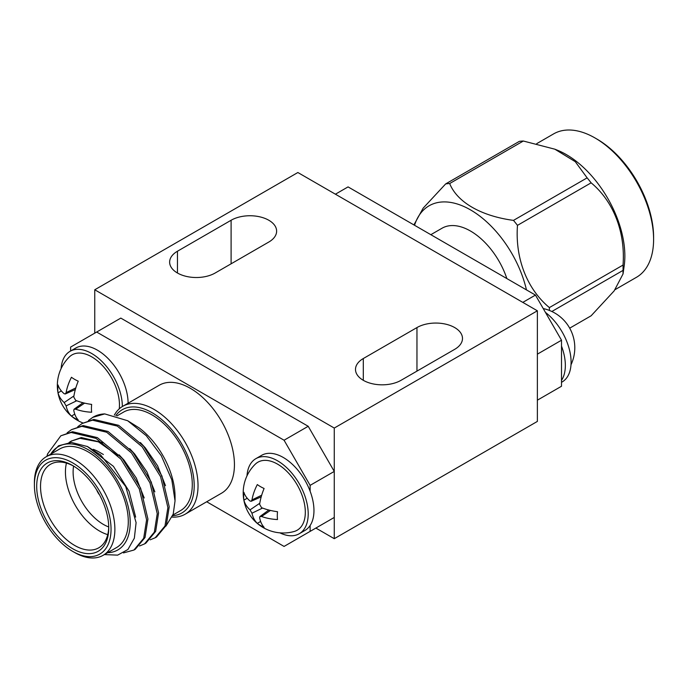 <?xml version="1.0" encoding="UTF-8"?>
<svg xmlns="http://www.w3.org/2000/svg" width="688" height="688" viewBox="0 0 688 688"><rect width="100%" height="100%" fill="white"/><g stroke="black" fill="none" stroke-linecap="round" stroke-linejoin="round"><path stroke-width="1.03" d="M177.452 273.007A26.669 15.394 0 0 0 215.172 273.007L268.819 242.03A26.669 15.394 0 0 0 276.628 231.142A26.669 15.394 0 0 0 260.167 216.918A26.669 15.394 0 0 0 231.099 220.255L177.452 251.232A26.669 15.394 0 0 0 169.635 262.119A26.669 15.394 0 0 0 177.452 273.007L177.452 251.232M363.307 380.318A26.669 15.394 0 0 0 401.027 380.318L454.682 349.341A26.669 15.394 0 0 0 462.491 338.453A26.669 15.394 0 0 0 446.03 324.229A26.669 15.394 0 0 0 416.962 327.565L363.307 358.534A26.669 15.394 0 0 0 355.498 369.43A26.669 15.394 0 0 0 363.307 380.318L363.307 358.534M537.371 310.795L297.861 172.516L94.755 289.777L334.265 428.056L537.371 310.795L537.371 421.417L334.265 538.687L334.265 428.056M94.755 333.138L94.755 289.777M315.869 528.066L334.265 538.687M537.371 354.157L537.371 400.184L561.511 386.243L561.511 340.225L537.371 354.157M522.811 302.385L535.453 295.083L348.059 186.895L335.417 194.197M535.453 295.083L561.511 340.225M70.615 351L70.615 347.079L96.673 332.037L284.067 440.225L310.125 485.358L334.265 471.426L334.265 517.445L284.067 546.427L206.71 501.767M310.125 485.358L310.125 491.232M310.125 525.512L310.125 531.377M96.673 332.037L120.813 318.097L308.207 426.285L334.265 471.426M284.067 440.225L308.207 426.285M595.051 137.978L596.96 139.088A80.1 46.242 60 0 1 653.6 237.188L653.6 239.398A82.809 47.807 -120 0 0 595.051 137.978A82.809 47.807 -120 0 0 565.768 130.135A82.809 47.807 -120 0 0 553.642 133.876L536.743 143.637M615.124 289.622L636.452 277.307A82.809 47.807 -120 0 0 653.6 239.398M414.546 225.277A82.809 47.807 60 0 1 441.223 202.04A82.809 47.807 60 0 1 526.458 289.889M447.656 183.67A95.95 55.401 -120 0 0 445.678 183.902L519.328 141.375A95.95 55.401 60 0 1 521.306 141.143A95.95 55.401 60 0 1 523.327 141.023L449.668 183.541A95.95 55.401 -120 0 0 447.656 183.67M413.909 224.916L423.163 208.137L445.678 183.902M554.855 149.193L557.547 150.276A82.809 47.807 60 0 1 624.197 265.731L623.027 273.97L623.036 270.393L551.845 311.492M506.858 278.571A56.906 32.852 -120 0 0 450.382 225.647A56.906 32.852 -120 0 0 442.049 228.218L430.843 234.685M569.69 328.167L591.13 315.783L614.152 290.895L623.027 273.97M549.428 310.443A95.95 55.401 -120 0 0 549.385 307.588L623.036 265.069A95.95 55.401 60 0 1 623.036 270.393M517.479 225.354A95.95 55.401 -120 0 0 513.48 220.384L587.131 177.857A95.95 55.401 60 0 1 591.13 182.836L517.479 225.354C515.037 258.129 526.905 288.994 549.385 307.588M449.668 183.541C457.167 202.177 480.998 216.023 513.48 220.384M587.131 177.857L575.288 161.689L554.846 149.193L523.327 141.023M623.036 265.069C625.487 232.286 613.61 201.429 591.13 182.836M114.328 415.122A62.324 35.982 60 0 1 122.799 406.273A62.324 35.982 60 0 1 170.83 422.974A62.324 35.982 60 0 1 198.032 485.694A62.324 35.982 60 0 1 185.124 514.22A62.324 35.982 60 0 1 172.155 517.101M185.124 514.22L221.527 493.201A62.324 35.982 -120 0 0 234.436 464.675A62.324 35.982 -120 0 0 207.234 401.955A62.324 35.982 -120 0 0 159.203 385.254L122.799 406.273M172.697 515.716A59.615 34.417 -120 0 0 194.205 485.694A59.615 34.417 -120 0 0 163.237 420.884A59.615 34.417 -120 0 0 115.833 415.535M172.946 515.002L180.497 510.634A56.906 32.852 -120 0 0 192.287 484.584A56.906 32.852 -120 0 0 167.442 427.317A56.906 32.852 -120 0 0 123.599 412.078L116.977 415.896M165.937 526.105L173.221 514.125L175.044 500.838L171.819 479.88L161.293 455.748L146.269 435.693L127.667 420.729L139.268 427.988A59.615 34.417 60 0 1 175.044 496.753L175.044 500.073M77.77 426.689L82.139 423.498L92.484 420.187L117.321 426.087L142.158 446.813L160.579 476.672L167.889 507.52L164.982 526.002L155.204 537.758L150.182 539.831M82.139 423.498L93.817 419.413L118.654 425.322L143.491 446.048L161.912 475.907L169.214 506.755L166.315 525.236L156.537 536.993L155.204 537.758M46.965 456.316A67.742 39.113 60 0 1 47.515 454.011L60.845 435.788L71.199 432.477L96.036 438.385L120.873 459.111L139.294 488.962L146.596 519.818L143.689 538.291L133.911 550.047L123.479 552.911M60.845 435.788L72.524 431.711L97.361 437.611L122.206 458.337L140.627 488.196L147.929 519.044L145.022 537.526L135.244 549.282L133.911 550.047M67.123 432.838L71.492 429.639L81.838 426.328L106.683 432.236L131.52 452.962L149.941 482.821L157.242 513.669L154.336 532.151L144.557 543.907L139.535 545.98M71.492 429.639L83.171 425.562L108.007 431.471L132.844 452.197L151.265 482.047L158.575 512.904L155.669 531.377L145.89 543.133L144.557 543.907M50.611 454.218L58.566 445.781L71.363 442.436L87.471 446.538L100.543 454.888L125.698 486.511L136.095 522.639L134.349 538.188L127.925 549.506L117.648 555.13L104.37 554.588M107.62 552.713A59.615 34.417 -120 0 0 130.204 522.639A59.615 34.417 -120 0 0 98.126 456.858A59.615 34.417 -120 0 0 50.714 454.149M103.088 555.328L116.504 547.588A56.906 32.852 -120 0 0 128.286 521.538A56.906 32.852 -120 0 0 103.449 464.271A56.906 32.852 -120 0 0 59.598 449.023L46.182 456.763A56.906 32.852 60 0 1 90.033 472.011A56.906 32.852 60 0 1 114.879 529.278A56.906 32.852 60 0 1 103.088 555.328A56.906 32.852 60 0 1 74.639 552.507L72.722 551.406A54.197 31.287 -120 0 0 111.043 529.278A54.197 31.287 -120 0 0 72.722 462.904A54.197 31.287 -120 0 0 34.4 485.031A54.197 31.287 -120 0 0 72.722 551.406M34.4 485.031L34.4 482.813A56.906 32.852 60 0 1 46.182 456.763M36.696 486.356A50.946 29.412 60 0 1 72.722 465.561A50.946 29.412 60 0 1 108.747 527.954A50.946 29.412 60 0 1 72.722 548.749A50.946 29.412 60 0 1 36.696 486.356M73.693 466.137A48.237 27.847 -120 0 0 50.525 464.28A48.237 27.847 -120 0 0 40.532 486.356A48.237 27.847 -120 0 0 61.585 534.894A48.237 27.847 -120 0 0 98.754 547.82A48.237 27.847 -120 0 0 108.73 526.819M107.741 534.628A48.237 27.847 60 0 1 65.437 471.977A48.237 27.847 60 0 1 66.444 463.084M93.233 449.316A48.237 27.847 60 0 1 99.545 452.283L103.381 454.493M73.582 466.077A42.811 24.716 -120 0 0 73.109 471.977A42.811 24.716 -120 0 0 108.73 526.948M96.716 489.985A10.836 6.261 -120 0 0 99.588 494.956M47.515 454.011L47.025 456.282M88.417 420.54L92.785 417.349L104.722 413.909A67.742 39.113 -120 0 0 93.267 417.066A67.742 39.113 -120 0 0 93.035 417.203M69.041 442.504L71.062 441.18L79.971 438.316L98.418 441.851L117.743 455.576M87.264 446.435L113.425 466.335L129.052 491.206L135.648 517.118M69.411 442.479L71.733 440.81M71.062 441.18L81.304 437.542L103.183 442.788M119.067 454.811L124.072 460.186L136.293 478.065L144.213 497.992M129.714 448.662L134.71 454.037L146.94 471.925L154.86 491.851M140.361 442.522L145.357 447.897L157.586 465.776L165.507 485.702M127.667 420.729L104.722 413.909M561.511 382.322L562.113 381.978A43.353 25.035 -120 0 0 571.092 362.129A43.353 25.035 -120 0 0 545.446 312.395M561.511 380.369A43.353 25.035 -120 0 0 565.347 365.448A43.353 25.035 -120 0 0 561.511 346.09M279.87 532.839A43.353 25.035 -120 0 0 299.228 533.75A43.353 25.035 -120 0 0 308.207 513.902A43.353 25.035 -120 0 0 289.287 470.274A43.353 25.035 -120 0 0 255.876 458.655A43.353 25.035 -120 0 0 246.983 475.872M299.228 533.75L304.973 530.431A43.353 25.035 -120 0 0 313.96 510.582A43.353 25.035 -120 0 0 295.032 466.954A43.353 25.035 -120 0 0 261.621 455.336L255.876 458.655M243.905 500.142A34.237 21.414 -55.5 0 1 243.647 496.349A34.237 21.414 -55.5 0 1 243.905 492.316A40.059 21.018 4.2 0 0 250.045 501.036L251.154 501.285L251.971 499.918A40.059 25.052 -55.5 0 1 257.321 484.567A34.237 17.965 4.2 0 0 264.097 488.48A40.059 21.018 115.8 0 0 259.617 504.33L261.543 507.675A40.059 21.018 4.2 0 0 277.513 511.717A34.237 17.965 115.8 0 0 277.29 515.776A34.237 17.965 115.8 0 0 277.513 519.543A40.059 25.052 175.5 0 1 261.543 516.49L259.944 516.525L259.617 517.608A40.059 21.018 115.8 0 0 264.097 527.283A34.237 21.414 175.5 0 1 257.321 523.37A40.059 25.052 -55.5 0 1 251.971 513.196L250.045 509.86A40.059 25.052 175.5 0 1 243.905 500.142L247.216 498.224M294.103 531.506A39.268 22.67 -120 0 0 305.317 512.233A39.268 22.67 -120 0 0 286.268 470.79A39.268 22.67 -120 0 0 255.257 464.219A40.102 40.102 0 0 0 294.103 531.506M257.321 523.37L260.632 521.461M122.352 406.548A43.353 25.035 -120 0 0 103.406 362.946A43.353 25.035 -120 0 0 70.013 351.353A43.353 25.035 -120 0 0 61.12 368.57M128.097 403.22A43.353 25.035 -120 0 0 109.151 359.618A43.353 25.035 -120 0 0 75.757 348.033L70.013 351.353M91.65 404.406A34.237 17.965 115.8 0 0 91.435 408.474A34.237 17.965 115.8 0 0 91.65 412.232A40.059 25.052 175.5 0 1 75.68 409.188L74.089 409.214L73.754 410.297A40.059 21.018 115.8 0 0 78.234 419.981A34.237 21.414 175.5 0 1 71.457 416.068A40.059 25.052 -55.5 0 1 66.117 405.894L64.182 402.549A40.059 25.052 175.5 0 1 58.041 392.831A34.237 21.414 -55.5 0 1 57.783 389.047A34.237 21.414 -55.5 0 1 58.041 385.005A40.059 21.018 4.2 0 0 64.182 393.725L65.291 393.983L66.117 392.616A40.059 25.052 -55.5 0 1 71.457 377.265A34.237 17.965 4.2 0 0 78.234 381.178A40.059 21.018 115.8 0 0 73.754 397.028L75.68 400.364A40.059 21.018 4.2 0 0 91.65 404.406M119.239 408.87A39.268 22.67 -120 0 0 119.463 404.931A39.268 22.67 -120 0 0 100.405 363.488A39.268 22.67 -120 0 0 69.393 356.909A40.102 40.102 0 0 0 83.007 422.991M71.457 416.068L74.768 414.15M58.041 392.831L61.361 390.922M416.962 371.116L416.962 327.565M231.099 263.814L231.099 220.255M261.543 516.49L270.47 510.436M251.971 513.196L262.567 508.062M250.045 509.86L259.78 503.246M251.971 499.918L261.681 495.222M66.117 392.616L75.818 387.912M75.68 409.188L84.607 403.134M66.117 405.894L76.703 400.76M64.182 402.549L73.926 395.944M92.785 417.349L93.267 417.066M571.006 364.76A40.102 40.102 0 0 0 543.236 308.559M259.944 516.525L268.827 510.032M251.154 501.285L261.208 496.839M65.291 393.983L75.353 389.528M74.089 409.214L82.973 402.729"/></g></svg>
